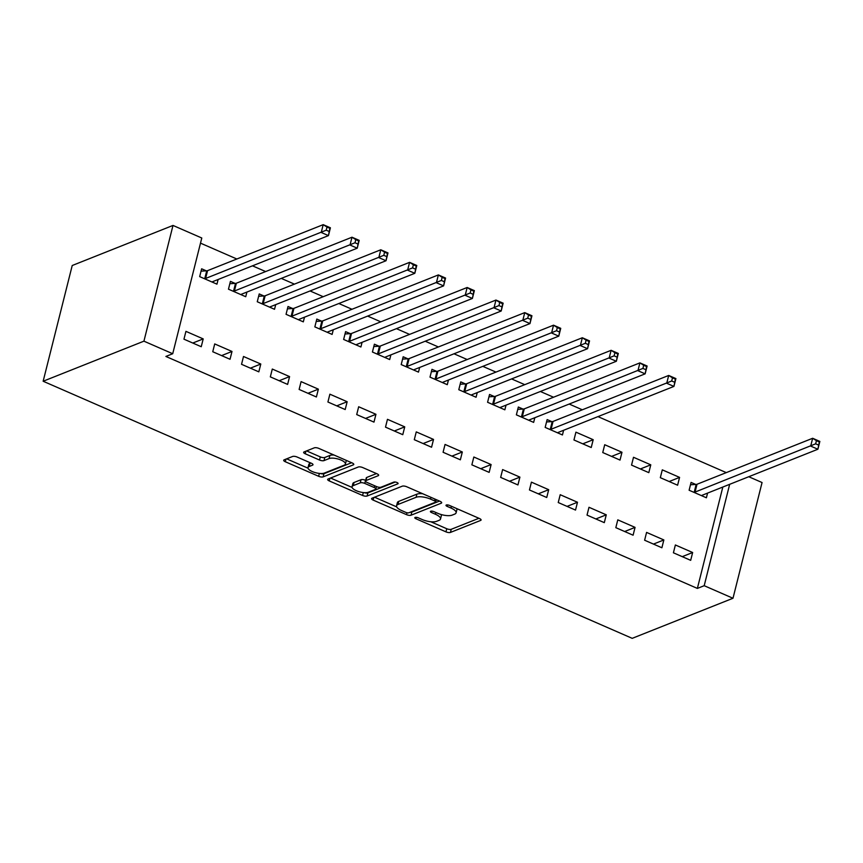 <?xml version="1.0" encoding="UTF-8"?>
<svg xmlns="http://www.w3.org/2000/svg" width="863" height="863" viewBox="0 0 863 863"><rect width="100%" height="100%" fill="white"/><g stroke="black" fill="none" stroke-linecap="round" stroke-linejoin="round"><path stroke-width="1.29" d="M415.125 517.422A2.362 0.82 -165.9 0 0 414.812 517.703A2.362 0.82 -165.9 0 0 415.934 518.749L445.955 531.856A3.376 1.176 -165.9 0 0 450.454 532.417L480.637 520.421A3.376 1.176 -165.9 0 0 481.09 520.011A3.376 1.176 -165.9 0 0 479.483 518.523L449.461 505.416A2.362 0.82 -165.9 0 0 446.311 505.017A2.362 0.82 -165.9 0 0 445.998 505.308A2.362 0.82 -165.9 0 0 447.11 506.344L451.004 508.048A10.798 3.743 -165.9 0 1 456.106 512.805A10.798 3.743 -165.9 0 1 454.682 514.121L452.158 515.125A10.798 3.743 -165.9 0 1 437.757 513.312L433.873 511.619A2.362 0.82 -165.9 0 0 430.713 511.22A2.362 0.82 -165.9 0 0 430.4 511.511A2.362 0.82 -165.9 0 0 431.522 512.546L435.405 514.24A10.798 3.743 -165.9 0 1 440.518 519.008A10.798 3.743 -165.9 0 1 439.084 520.324L436.57 521.328A10.798 3.743 -165.9 0 1 422.158 519.515L418.275 517.822A2.362 0.82 -165.9 0 0 415.125 517.422M297.12 457.034A3.376 1.176 -165.9 0 0 292.611 456.462L284.143 459.839A3.376 1.176 -165.9 0 0 283.7 460.249A3.376 1.176 -165.9 0 0 285.297 461.737L318.641 476.29A3.376 1.176 -165.9 0 0 323.15 476.861L353.323 464.855A3.376 1.176 -165.9 0 0 353.776 464.445A3.376 1.176 -165.9 0 0 352.18 462.956L318.825 448.404A3.376 1.176 -165.9 0 0 314.326 447.832L304.1 451.899A3.376 1.176 -165.9 0 0 303.647 452.309A3.376 1.176 -165.9 0 0 305.254 453.798L319.515 460.033A3.376 1.176 -165.9 0 0 324.024 460.594L329.094 458.577A9.029 3.128 -165.9 0 1 339.342 459.407A9.029 3.128 -165.9 0 1 345.416 464.078A9.029 3.128 -165.9 0 1 344.218 465.179L324.348 473.075A9.029 3.128 -165.9 0 1 314.1 472.255A9.029 3.128 -165.9 0 1 308.026 467.584A9.029 3.128 -165.9 0 1 309.224 466.484L312.535 465.168A3.376 1.176 -165.9 0 0 312.989 464.747A3.376 1.176 -165.9 0 0 311.392 463.258L297.12 457.034M172.719 353.733L143.927 341.165L172.999 225.437L201.791 238.005L172.719 353.733L165.89 356.451L697.369 588.415L704.197 585.697L729.667 484.326M143.927 341.165L43.15 381.241L632.212 638.34L732.989 598.264L704.197 585.697M372.039 498.199A3.376 1.176 -165.9 0 0 371.586 498.609A3.376 1.176 -165.9 0 0 373.183 500.098L406.527 514.65A3.376 1.176 -165.9 0 0 411.036 515.211L441.22 503.215A3.376 1.176 -165.9 0 0 441.662 502.805A3.376 1.176 -165.9 0 0 440.065 501.317L406.721 486.754A3.376 1.176 -165.9 0 0 402.212 486.193L372.039 498.199M362.589 495.47L329.245 480.918A3.376 1.176 -165.9 0 1 327.649 479.429A3.376 1.176 -165.9 0 1 328.091 479.019L358.274 467.012A3.376 1.176 -165.9 0 1 362.773 467.584L377.045 473.809A3.376 1.176 -165.9 0 1 378.641 475.297A3.376 1.176 -165.9 0 1 378.199 475.707L365.955 480.572A3.376 1.176 -165.9 0 0 365.513 480.982A3.376 1.176 -165.9 0 0 367.109 482.471L376.57 486.603A3.376 1.176 -165.9 0 0 381.079 487.174L393.819 482.104A2.362 0.82 -165.9 0 1 396.495 482.32A2.362 0.82 -165.9 0 1 398.091 483.55A2.362 0.82 -165.9 0 1 397.778 483.83L367.088 496.031A3.376 1.176 -165.9 0 1 362.589 495.47L363.323 492.557M172.999 225.437L72.222 265.513L43.15 381.241M230.033 359.278L231.996 351.457L214.714 343.927L212.751 351.737L230.033 359.278M235.092 283.398L230.432 281.36L228.468 289.181L245.739 296.721L246.915 292.05M287.616 384.413L289.58 376.592L272.298 369.051L270.335 376.872L287.616 384.413M292.676 308.533L288.015 306.494L286.052 314.315L303.323 321.856L304.499 317.185M345.189 409.547L347.153 401.726L329.882 394.186L327.918 402.007L345.189 409.547M350.259 333.657L345.599 331.629L343.636 339.45L360.907 346.991L362.082 342.32M402.773 434.682L404.736 426.861L387.465 419.321L385.502 427.142L402.773 434.682M407.832 358.792L403.172 356.764L401.209 364.585L418.49 372.115L419.655 367.455M460.357 459.806L462.32 451.985L445.049 444.445L443.086 452.266L460.357 459.806M465.416 383.927L460.756 381.888L458.792 389.709L476.074 397.25L477.239 392.579M517.94 484.941L519.904 477.12L502.622 469.58L500.659 477.401L517.94 484.941M523 409.062L518.339 407.023L516.376 414.844L533.647 422.385L534.823 417.714M575.524 510.076L577.487 502.255L560.206 494.715L558.242 502.536L575.524 510.076M593.194 439.699L575.923 432.158L573.96 439.979L591.231 447.519L593.194 439.699L582.795 443.83M633.097 535.2L635.06 527.379L617.789 519.85L615.826 527.66L633.097 535.2M650.778 464.823L633.507 457.282L631.543 465.103L648.814 472.644L650.778 464.823L640.378 468.965M690.68 560.335L692.644 552.514L675.373 544.974L673.41 552.795L690.68 560.335M695.74 484.456L691.08 482.417L689.116 490.238L706.398 497.778L707.563 493.107M697.369 588.415L722.827 487.045M726.29 472.622L597.973 416.613M582.331 409.796L569.181 404.046M553.55 397.228L540.389 391.489M524.758 384.661L511.597 378.922M495.966 372.093L482.805 366.354M467.174 359.526L454.014 353.787M438.382 346.958L425.232 341.219M409.591 334.402L396.441 328.652M380.799 321.834L367.649 316.085M352.007 309.267L338.857 303.528M323.215 296.699L310.065 290.96M294.423 284.132L281.273 278.393M265.642 271.565L252.481 265.826M236.85 258.997L200.496 243.139M679.569 477.39L662.299 469.85L660.324 477.671L677.606 485.211L679.569 477.39L669.17 481.532M661.889 547.768L663.852 539.947L646.581 532.406L644.618 540.227L661.889 547.768M621.986 452.266L604.715 444.725L602.752 452.546L620.022 460.076L621.986 452.266L611.587 456.398M604.305 522.644L606.268 514.823L588.998 507.282L587.034 515.103L604.305 522.644M551.791 421.619L547.131 419.591L545.168 427.412L562.439 434.952L563.615 430.281M546.732 497.509L548.695 489.688L531.414 482.147L529.451 489.968L546.732 497.509M494.208 396.495L489.548 394.456L487.584 402.277L504.855 409.817L506.031 405.146M489.148 472.374L491.112 464.553L473.841 457.012L471.867 464.833L489.148 472.374M436.624 371.36L431.964 369.321L430.001 377.142L447.282 384.682L448.447 380.011M431.565 447.239L433.528 439.418L416.257 431.888L414.294 439.699L431.565 447.239M379.051 346.225L374.391 344.197L372.428 352.018L389.698 359.558L390.874 354.887M373.981 422.115L375.944 414.294L358.674 406.753L356.71 414.574L373.981 422.115M321.468 321.101L316.807 319.062L314.844 326.883L332.115 334.423L333.291 329.752M316.397 396.98L318.361 389.159L301.09 381.619L299.127 389.44L316.397 396.98M263.884 295.966L259.224 293.927L257.26 301.748L274.531 309.288L275.707 304.617M258.824 371.845L260.788 364.024L243.506 356.484L241.543 364.305L258.824 371.845M206.3 270.831L201.64 268.803L199.677 276.624L216.947 284.154L218.123 279.493M201.241 346.721L203.204 338.9L185.933 331.36L183.959 339.181L201.241 346.721M748.76 476.732L762.061 482.536L732.989 598.264M692.644 552.514L682.245 556.657M663.852 539.947L653.453 544.089M635.06 527.379L624.661 531.522M606.268 514.823L595.869 518.954M577.487 502.255L567.077 506.387M548.695 489.688L538.285 493.819M519.904 477.12L509.504 481.263M491.112 464.553L480.713 468.695M462.32 451.985L451.921 456.128M433.528 439.418L423.129 443.56M404.736 426.861L394.337 430.993M375.944 414.294L365.545 418.426M347.153 401.726L336.753 405.858M318.361 389.159L307.962 393.301M289.58 376.592L279.17 380.734M260.788 364.024L250.378 368.167M231.996 351.457L221.597 355.599M203.204 338.9L192.805 343.032M440.518 519.008L441.306 515.88A10.798 3.743 -165.9 0 0 440.982 514.477M456.106 512.805L456.894 509.677A10.798 3.743 -165.9 0 0 456.754 508.598M430.756 521.748L446.743 528.728A3.376 1.176 -165.9 0 0 451.241 529.299L478.943 518.275M410.216 512.244A3.376 1.176 -165.9 0 0 411.824 512.083L439.515 501.069M374.52 497.207L396.71 506.894M405.772 512.363A2.362 0.82 -165.9 0 0 408.922 512.751L435.416 502.223A2.362 0.82 -165.9 0 0 435.729 501.932A2.362 0.82 -165.9 0 0 434.607 500.885L430.508 499.105A10.798 3.743 -165.9 0 0 416.106 497.293L397.994 504.488A10.798 3.743 -165.9 0 0 396.559 505.804A10.798 3.743 -165.9 0 0 401.673 510.572L405.772 512.363M422.708 493.733A10.798 3.743 -165.9 0 0 416.894 494.165L416.106 497.293M396.559 505.804L397.347 502.676A10.798 3.743 -165.9 0 1 398.782 501.36L416.894 494.165M352.093 487.422L330.572 478.026M376.495 473.571L366.743 477.444A3.376 1.176 -165.9 0 0 366.29 477.854L365.513 480.982M395.232 482.029L367.875 492.913L367.088 496.031M353.258 485.632A9.029 3.128 -165.9 0 0 352.061 486.721A9.029 3.128 -165.9 0 0 358.123 491.403A9.029 3.128 -165.9 0 0 368.372 492.223L375.373 489.44A3.376 1.176 -165.9 0 0 375.826 489.03A3.376 1.176 -165.9 0 0 374.229 487.541L364.758 483.409A3.376 1.176 -165.9 0 0 360.259 482.838L353.258 485.632L354.035 482.503A9.029 3.128 -165.9 0 0 352.848 483.604L352.061 486.721M354.035 482.503L361.036 479.72A3.376 1.176 -165.9 0 1 365.545 480.281L365.675 480.335M364.154 492.633A3.376 1.176 -165.9 0 0 367.875 492.913M308.026 467.584L308.814 464.456A9.029 3.128 -165.9 0 1 310.011 463.355L310.842 463.021M345.416 464.078L346.192 460.95A9.029 3.128 -165.9 0 0 346.182 460.335M334.035 455.038A9.029 3.128 -165.9 0 0 329.882 455.448L329.094 458.577M306.581 450.907L320.302 456.905A3.376 1.176 -165.9 0 0 324.812 457.466L329.882 455.448M320.356 473.507A3.376 1.176 -165.9 0 0 323.927 473.733L351.629 462.719M286.635 458.846L308.037 468.188M701.738 495.74L701.813 495.567A3.441 1.197 14.1 0 1 702.245 495.222L817.887 449.235L810.691 446.095L812.655 438.275L697.013 484.262A3.441 1.197 14.1 0 1 696.161 484.423L690.497 484.769M816.441 440.68L812.655 438.275L819.85 441.414L817.887 449.235L819.321 441.942L816.441 440.68L815.654 443.809L818.534 445.071M815.654 443.809L695.049 492.083A3.441 1.197 14.1 0 1 694.197 492.244L693.776 492.277M557.778 432.913L557.865 432.741A3.441 1.197 14.1 0 1 558.296 432.395L673.927 386.408L666.732 383.269L668.696 375.448L553.054 421.435A3.441 1.197 14.1 0 1 552.212 421.597L546.538 421.942M672.493 377.854L668.696 375.448L675.902 378.587L673.927 386.408L675.373 379.105L672.493 377.854L671.705 380.982L674.586 382.233M671.705 380.982L551.09 429.256A3.441 1.197 14.1 0 1 550.249 429.418L549.828 429.44M528.987 420.346L529.073 420.173A3.441 1.197 14.1 0 1 529.504 419.828L645.146 373.841L637.94 370.702L639.904 362.881L524.262 408.868A3.441 1.197 14.1 0 1 523.42 409.03L517.746 409.375M643.701 365.286L639.904 362.881L647.11 366.02L645.146 373.841L646.581 366.538L643.701 365.286L642.913 368.415L645.794 369.666M642.913 368.415L522.298 416.689A3.441 1.197 14.1 0 1 521.457 416.851L521.036 416.883M500.195 407.778L500.281 407.606A3.441 1.197 14.1 0 1 500.713 407.26L616.355 361.273L609.149 358.134L611.112 350.313L495.481 396.3A3.441 1.197 14.1 0 1 494.628 396.462L488.954 396.807M614.909 352.719L611.112 350.313L618.318 353.452L616.355 361.273L617.789 353.981L614.909 352.719L614.122 355.847L617.002 357.109M614.122 355.847L493.507 404.121A3.441 1.197 14.1 0 1 492.665 404.283L492.244 404.316M471.414 395.222L471.489 395.038A3.441 1.197 14.1 0 1 471.921 394.704L587.563 348.706L580.368 345.567L582.331 337.746L466.689 383.733A3.441 1.197 14.1 0 1 465.837 383.906L460.173 384.24M586.117 340.151L582.331 337.746L589.526 340.896L587.563 348.706L588.998 341.414L586.117 340.151L585.33 343.28L588.21 344.542M585.33 343.28L464.726 391.554A3.441 1.197 14.1 0 1 463.873 391.716L463.453 391.748M442.622 382.654L442.697 382.482A3.441 1.197 14.1 0 1 443.129 382.136L558.771 336.149L551.576 332.999L553.539 325.178L437.897 371.176A3.441 1.197 14.1 0 1 437.045 371.338L431.381 371.683M557.325 327.584L553.539 325.178L560.734 328.328L558.771 336.149L560.206 328.846L557.325 327.584L556.538 330.712L559.418 331.975M556.538 330.712L435.934 378.986A3.441 1.197 14.1 0 1 435.081 379.159L434.661 379.181M413.83 370.087L413.906 369.914A3.441 1.197 14.1 0 1 414.337 369.569L529.979 323.582L522.784 320.432L524.747 312.622L409.105 358.609A3.441 1.197 14.1 0 1 408.253 358.771L402.59 359.116M528.534 315.027L524.747 312.622L531.942 315.761L529.979 323.582L531.414 316.279L528.534 315.027L527.746 318.156L530.626 319.407M527.746 318.156L407.142 366.43A3.441 1.197 14.1 0 1 406.29 366.592L405.869 366.613M385.038 357.519L385.114 357.347A3.441 1.197 14.1 0 1 385.545 357.002L501.187 311.014L493.992 307.875L495.955 300.054L380.313 346.041A3.441 1.197 14.1 0 1 379.472 346.203L373.798 346.548M499.742 302.46L495.955 300.054L503.151 303.193L501.187 311.014L502.622 303.711L499.742 302.46L498.954 305.588L501.835 306.84M498.954 305.588L378.35 353.862A3.441 1.197 14.1 0 1 377.498 354.024L377.088 354.046M356.246 344.952L356.322 344.779A3.441 1.197 14.1 0 1 356.753 344.434L472.395 298.447L465.2 295.308L467.163 287.487L351.521 333.474A3.441 1.197 14.1 0 1 350.68 333.636L345.006 333.981M470.95 289.892L467.163 287.487L474.359 290.626L472.395 298.447L473.83 291.144L470.95 289.892L470.173 293.021L473.043 294.272M470.173 293.021L349.558 341.295A3.441 1.197 14.1 0 1 348.717 341.457L348.296 341.478M327.455 332.384L327.541 332.212A3.441 1.197 14.1 0 1 327.962 331.867L443.604 285.88L436.408 282.74L438.372 274.919L322.73 320.907A3.441 1.197 14.1 0 1 321.888 321.068L316.214 321.414M442.158 277.325L438.372 274.919L445.567 278.059L443.604 285.88L445.038 278.576L442.158 277.325L441.381 280.453L444.262 281.705M441.381 280.453L320.766 328.727A3.441 1.197 14.1 0 1 319.925 328.889L319.504 328.911M298.663 319.817L298.749 319.644A3.441 1.197 14.1 0 1 299.17 319.299L414.812 273.312L407.616 270.173L409.58 262.352L293.938 308.339A3.441 1.197 14.1 0 1 293.096 308.501L287.422 308.846M413.377 264.758L409.58 262.352L416.775 265.491L414.812 273.312L416.246 266.02L413.377 264.758L412.59 267.886L415.47 269.148M412.59 267.886L291.974 316.16A3.441 1.197 14.1 0 1 291.133 316.322L290.712 316.354M269.871 307.26L269.957 307.077A3.441 1.197 14.1 0 1 270.389 306.743L386.02 260.745L378.825 257.606L380.788 249.785L265.146 295.772A3.441 1.197 14.1 0 1 264.305 295.944L258.63 296.279M384.585 252.19L380.788 249.785L387.994 252.935L386.02 260.745L387.465 253.452L384.585 252.19L383.798 255.319L386.678 256.581M383.798 255.319L263.183 303.593A3.441 1.197 14.1 0 1 262.341 303.754L261.921 303.787M241.079 294.693L241.165 294.52A3.441 1.197 14.1 0 1 241.597 294.175L357.239 248.188L350.033 245.038L351.996 237.217L236.354 283.215A3.441 1.197 14.1 0 1 235.513 283.377L229.838 283.722M355.793 239.623L351.996 237.217L359.202 240.367L357.239 248.188L358.674 240.885L355.793 239.623L355.006 242.751L357.886 244.013M355.006 242.751L234.391 291.025A3.441 1.197 14.1 0 1 233.549 291.198L233.129 291.219M212.287 282.125L212.374 281.953A3.441 1.197 14.1 0 1 212.805 281.608L328.447 235.621L321.241 232.471L323.204 224.66L207.573 270.648A3.441 1.197 14.1 0 1 206.721 270.809L201.047 271.155M327.001 227.066L323.204 224.66L330.41 227.8L328.447 235.621L329.882 228.317L327.001 227.066L326.214 230.184L329.094 231.446M326.214 230.184L205.61 278.469A3.441 1.197 14.1 0 1 204.758 278.63L204.337 278.652M416.29 517.315L415.934 518.749M447.476 504.92L447.11 506.344M431.878 511.112L431.522 512.546M435.847 512.482L435.405 514.24M451.446 506.279L451.004 508.048M480.885 519.44L480.637 520.421M451.241 529.299L450.454 532.417M446.743 528.728L445.955 531.856M441.457 502.234L441.22 503.215M411.824 512.083L411.036 515.211M407.012 512.751L406.527 514.65M373.841 497.476L373.183 500.098M435.049 499.127L434.607 500.885M430.95 497.336L430.508 499.105M398.782 501.36L397.994 504.488M329.903 478.296L329.245 480.918M378.447 474.726L378.199 475.707M366.743 477.444L365.955 480.572M397.951 483.14L397.778 483.83M374.671 485.772L374.229 487.541M365.545 480.281L364.758 483.409M361.036 479.72L360.259 482.838M312.784 464.175L312.535 465.168M310.011 463.355L309.224 466.484M324.812 457.466L324.024 460.594M320.302 456.905L319.515 460.033M305.912 451.176L305.254 453.798M353.571 463.873L353.323 464.855M323.927 473.733L323.15 476.861M319.364 473.42L318.641 476.29M285.955 459.116L285.297 461.737M697.013 484.262L695.049 492.083M696.161 484.423L694.197 492.244M553.054 421.435L551.09 429.256M552.212 421.597L550.249 429.418M524.262 408.868L522.298 416.689M523.42 409.03L521.457 416.851M495.481 396.3L493.507 404.121M494.628 396.462L492.665 404.283M466.689 383.733L464.726 391.554M465.837 383.906L463.873 391.716M437.897 371.176L435.934 378.986M437.045 371.338L435.081 379.159M409.105 358.609L407.142 366.43M408.253 358.771L406.29 366.592M380.313 346.041L378.35 353.862M379.472 346.203L377.498 354.024M351.521 333.474L349.558 341.295M350.68 333.636L348.717 341.457M322.73 320.907L320.766 328.727M321.888 321.068L319.925 328.889M293.938 308.339L291.974 316.16M293.096 308.501L291.133 316.322M265.146 295.772L263.183 303.593M264.305 295.944L262.341 303.754M236.354 283.215L234.391 291.025M235.513 283.377L233.549 291.198M207.573 270.648L205.61 278.469M206.721 270.809L204.758 278.63M436.3 499.666L435.729 501.932M376.441 486.549L375.826 489.03"/></g></svg>
